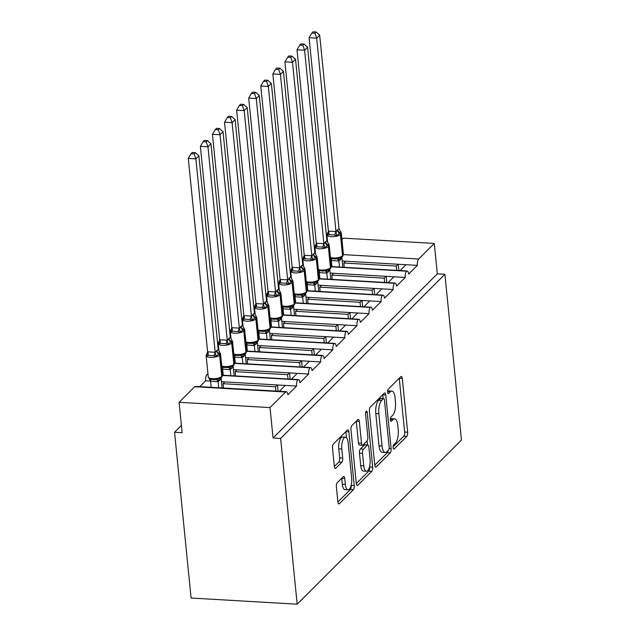 <?xml version="1.0" encoding="UTF-8"?>
<svg xmlns="http://www.w3.org/2000/svg" width="636" height="636" viewBox="0 0 636 636"><rect width="100%" height="100%" fill="white"/><g stroke="black" fill="none" stroke-linecap="round" stroke-linejoin="round"><path stroke-width="0.95" d="M393.143 447.696A2.25 0.851 93.3 0 0 393.835 449.111A2.25 0.851 93.3 0 0 394.177 448.96L406.778 436.368A3.22 1.208 93.3 0 0 407.66 432.202L402.302 378.46A3.22 1.208 93.3 0 0 401.3 376.433A3.22 1.208 93.3 0 0 400.815 376.663L388.222 389.248A2.25 0.851 93.3 0 0 387.594 392.166A2.25 0.851 93.3 0 0 388.294 393.589A2.25 0.851 93.3 0 0 388.636 393.43L390.265 391.8A10.295 3.872 93.3 0 1 391.816 391.076A10.295 3.872 93.3 0 1 395.012 397.564L395.457 402.039A10.295 3.872 93.3 0 1 392.619 415.388L390.989 417.017A2.25 0.851 93.3 0 0 390.369 419.935A2.25 0.851 93.3 0 0 391.068 421.35A2.25 0.851 93.3 0 0 391.41 421.191L393.04 419.561A10.295 3.872 93.3 0 1 394.59 418.846A10.295 3.872 93.3 0 1 397.786 425.325L398.231 429.801A10.295 3.872 93.3 0 1 395.393 443.149L393.764 444.779A2.25 0.851 93.3 0 0 393.143 447.696M337.271 482.676A3.22 1.208 93.3 0 0 336.388 486.842L337.891 501.923A3.22 1.208 93.3 0 0 338.893 503.951A3.22 1.208 93.3 0 0 339.378 503.72L353.362 489.744A3.22 1.208 93.3 0 0 354.252 485.57L348.886 431.836A3.22 1.208 93.3 0 0 347.892 429.809A3.22 1.208 93.3 0 0 347.407 430.031L333.415 444.015A3.22 1.208 93.3 0 0 332.525 448.189L334.345 466.395A3.22 1.208 93.3 0 0 335.347 468.422A3.22 1.208 93.3 0 0 335.832 468.199L341.818 462.213A3.22 1.208 93.3 0 0 342.701 458.047L341.802 449.016A8.602 3.236 93.3 0 1 345.475 437.25A8.602 3.236 93.3 0 1 348.146 442.672L351.676 478.049A8.602 3.236 93.3 0 1 348.003 489.807A8.602 3.236 93.3 0 1 345.332 484.386L344.744 478.495A3.22 1.208 93.3 0 0 343.742 476.467A3.22 1.208 93.3 0 0 343.257 476.69L337.271 482.676M444.906 274.291L280.635 438.442L297.179 604.2L461.45 440.048L444.906 274.291L437.33 273.846L434.293 243.437L418.711 259.003A4.913 1.852 93.3 0 0 417.351 265.379L408.654 274.068A4.913 1.852 -86.7 0 0 407.127 270.968A4.913 1.852 -86.7 0 0 406.515 271.206A4.913 1.852 93.3 0 0 405.275 277.447L396.578 286.136A4.913 1.852 -86.7 0 0 395.051 283.044A4.913 1.852 -86.7 0 0 394.431 283.274A4.913 1.852 93.3 0 0 393.199 289.515L384.502 298.205A4.913 1.852 -86.7 0 0 382.975 295.112A4.913 1.852 -86.7 0 0 382.355 295.343A4.913 1.852 93.3 0 0 381.115 301.583L372.418 310.281A4.913 1.852 -86.7 0 0 370.891 307.18A4.913 1.852 -86.7 0 0 370.279 307.419A4.913 1.852 93.3 0 0 369.039 313.659L360.342 322.349A4.913 1.852 -86.7 0 0 358.815 319.248A4.913 1.852 -86.7 0 0 358.195 319.487A4.913 1.852 93.3 0 0 356.963 325.727L348.266 334.417A4.913 1.852 -86.7 0 0 346.739 331.324A4.913 1.852 -86.7 0 0 346.119 331.555A4.913 1.852 93.3 0 0 344.879 337.796L336.19 346.485A4.913 1.852 -86.7 0 0 334.663 343.392A4.913 1.852 -86.7 0 0 334.043 343.623A4.913 1.852 93.3 0 0 332.803 349.864L324.106 358.561A4.913 1.852 -86.7 0 0 322.579 355.46A4.913 1.852 -86.7 0 0 321.959 355.699A4.913 1.852 93.3 0 0 320.727 361.94L312.03 370.629A4.913 1.852 -86.7 0 0 310.503 367.529A4.913 1.852 -86.7 0 0 309.883 367.767A4.913 1.852 93.3 0 0 308.651 374.008L299.954 382.697A4.913 1.852 -86.7 0 0 298.427 379.605A4.913 1.852 -86.7 0 0 297.807 379.835A4.913 1.852 93.3 0 0 296.567 386.076L287.87 394.765A4.913 1.852 -86.7 0 0 286.343 391.673A4.913 1.852 -86.7 0 0 285.604 392.015L270.022 407.589L179.09 402.294L182.127 432.711L174.55 432.265L181.403 425.42M374.763 465.075A3.22 1.208 93.3 0 0 375.765 467.102A3.22 1.208 93.3 0 0 376.25 466.88L390.234 452.896A3.22 1.208 93.3 0 0 391.124 448.73L385.758 394.988A3.22 1.208 93.3 0 0 384.764 392.961A3.22 1.208 93.3 0 0 384.279 393.191L370.287 407.167A3.22 1.208 93.3 0 0 369.397 411.341L374.763 465.075M371.798 471.316L357.814 485.3A3.22 1.208 93.3 0 1 357.329 485.522A3.22 1.208 93.3 0 1 356.327 483.495L350.961 429.761A3.22 1.208 93.3 0 1 351.851 425.595L357.837 419.609A3.22 1.208 93.3 0 1 358.322 419.386A3.22 1.208 93.3 0 1 359.324 421.414L361.494 443.205A3.22 1.208 93.3 0 0 362.496 445.232A3.22 1.208 93.3 0 0 362.981 445.001L366.948 441.034A3.22 1.208 93.3 0 0 367.839 436.868L365.573 414.179A2.25 0.851 93.3 0 1 366.535 411.102A2.25 0.851 93.3 0 1 367.234 412.518L372.688 467.15A3.22 1.208 93.3 0 1 371.798 471.316L368.769 471.141L356.335 483.567M208.028 374.612L206.875 374.548A4.913 1.852 93.3 0 0 205.635 380.789L210.524 381.067M205.635 380.789L199.784 386.632M221.439 381.703L224.882 381.91L223.069 383.715L275.507 386.768L277.32 384.955L296.567 386.076M224.882 381.91L277.32 384.955M275.937 391.068L275.507 386.768M223.069 383.715L223.498 388.016M285.206 385.416L279.347 391.267M222.02 368.967L222.6 368.999M233.523 369.635L236.966 369.834L235.153 371.647L287.591 374.699L289.404 372.887L308.651 374.008M236.966 369.834L289.404 372.887M288.021 378.992L287.591 374.699M235.153 371.647L235.582 375.948M297.282 373.348L291.431 379.191M234.104 356.899L234.676 356.931M245.599 357.567L249.042 357.766L247.229 359.579L299.667 362.631L301.48 360.819L320.727 361.94M249.042 357.766L301.48 360.819M300.097 366.924L299.667 362.631M247.229 359.579L247.658 363.872M309.358 361.28L303.507 367.123M246.18 344.823L246.76 344.863M257.675 345.499L261.118 345.698L259.305 347.51L311.743 350.555L313.556 348.751L332.803 349.864M261.118 345.698L313.556 348.751M312.173 354.856L311.743 350.555M259.305 347.51L259.734 351.803M321.434 349.204L315.583 355.055M258.256 332.755L258.836 332.787M269.759 333.423L273.202 333.63L271.389 335.434L323.827 338.487L325.632 336.675L344.879 337.796M273.202 333.63L325.632 336.675M324.257 342.788L323.827 338.487M271.389 335.434L271.818 339.735M333.518 337.136L327.667 342.987M270.34 320.687L270.912 320.719M281.835 321.355L285.278 321.554L283.465 323.366L335.903 326.419L337.716 324.606L356.963 325.727M285.278 321.554L337.716 324.606M336.333 330.712L335.903 326.419M283.465 323.366L283.895 327.667M345.594 325.068L339.743 330.911M282.416 308.619L282.996 308.651M293.911 309.287L297.354 309.486L295.541 311.298L347.979 314.351L349.792 312.538L369.039 313.659M297.354 309.486L349.792 312.538M348.409 318.644L347.979 314.351M295.541 311.298L295.971 315.591M357.671 312.999L351.819 318.843M294.492 296.543L295.072 296.583M305.988 297.219L309.43 297.417L307.625 299.23L360.055 302.275L361.868 300.47L381.115 301.583M309.43 297.417L361.868 300.47M360.485 306.576L360.055 302.275M307.625 299.23L308.055 303.523M369.755 300.923L363.903 306.775M306.568 284.475L307.148 284.507M318.072 285.143L321.514 285.349L319.701 287.154L372.14 290.207L373.952 288.394L393.199 289.515M321.514 285.349L373.952 288.394M372.569 294.508L372.14 290.207M319.701 287.154L320.131 291.455M381.831 288.855L375.979 294.707M318.652 272.407L319.224 272.439M330.148 273.075L333.59 273.273L331.777 275.086L384.216 278.139L386.028 276.326L405.275 277.447M333.59 273.273L386.028 276.326M384.645 282.432L384.216 278.139M331.777 275.086L332.207 279.387M393.907 276.787L388.055 282.63M330.728 260.339L331.308 260.37M342.224 261.006L345.666 261.205L343.861 263.018L396.292 266.071L398.104 264.258L417.351 265.379M345.666 261.205L398.104 264.258M396.721 270.364L396.292 266.071M343.861 263.018L344.283 267.311M405.991 264.719L400.131 270.562M179.09 402.294L194.672 386.728A4.913 1.852 -86.7 0 1 195.411 386.378L286.343 391.673M206.875 374.548A4.913 1.852 -86.7 0 1 207.495 374.31L207.996 374.342M341.937 239.565L343.361 238.142L434.293 243.437M280.635 438.442L273.059 437.997L270.022 407.589M273.059 437.997L437.33 273.846M406.515 271.206L331.332 266.834M297.179 604.2L191.094 598.031L174.55 432.265M394.431 283.274L319.256 278.902M382.355 295.343L307.18 290.97M370.279 307.419L295.096 303.038M358.195 319.487L283.02 315.114M346.119 331.555L270.944 327.182M334.043 343.623L258.868 339.25M321.959 355.699L246.784 351.318M309.883 367.767L234.708 363.395M297.807 379.835L222.632 375.463M398.859 270.491L398.239 264.266M386.783 282.559L386.163 276.334M374.707 294.627L374.079 288.402M362.623 306.703L362.003 300.478M350.547 318.771L349.927 312.546M338.471 330.839L337.851 324.614M326.387 342.907L325.767 336.683M314.311 354.983L313.691 348.759M302.235 367.052L301.615 360.827M290.151 379.12L289.531 372.895M278.075 391.188L277.455 384.963M394.59 418.846L391.553 418.663A10.295 3.872 93.3 0 0 390.353 419.084M391.816 391.076L388.787 390.901A10.295 3.872 93.3 0 0 387.578 391.323M393.127 446.806L403.741 436.193A3.22 1.208 93.3 0 0 404.631 432.019L399.265 378.285A3.22 1.208 93.3 0 0 399.257 378.213M383.095 398.478L382.729 394.813A3.22 1.208 93.3 0 0 382.721 394.741M374.771 465.147L387.205 452.721A3.22 1.208 93.3 0 0 388.047 450.487M388.517 450.018A2.25 0.851 93.3 0 0 389.137 447.1L384.43 399.933A2.25 0.851 93.3 0 0 383.731 398.518A2.25 0.851 93.3 0 0 383.389 398.669L381.672 400.386A10.295 3.872 93.3 0 0 378.833 413.734L382.045 445.979A10.295 3.872 93.3 0 0 385.241 452.458A10.295 3.872 93.3 0 0 386.799 451.735L388.517 450.018M383.731 398.518L380.702 398.335A2.25 0.851 93.3 0 0 380.36 398.494L383.389 398.669M385.241 452.458L382.212 452.283A10.295 3.872 93.3 0 1 379.016 445.796L375.797 413.559A10.295 3.872 93.3 0 1 378.643 400.211L380.36 398.494M362.496 445.232L359.467 445.057A3.22 1.208 93.3 0 1 358.466 443.03L356.287 421.231A3.22 1.208 93.3 0 0 356.279 421.159M367.059 440.915L367.457 444.969M369.619 466.562L369.659 466.975L372.688 467.15M363.752 465.814A8.602 3.236 93.3 0 0 366.423 471.236A8.602 3.236 93.3 0 0 370.096 459.478L368.856 447.013A3.22 1.208 93.3 0 0 367.854 444.985A3.22 1.208 93.3 0 0 367.37 445.216L363.395 449.183A3.22 1.208 93.3 0 0 362.512 453.357L363.752 465.814L360.723 465.639A8.602 3.236 93.3 0 0 363.395 471.061L366.423 471.236M367.854 444.985L364.825 444.81A3.22 1.208 93.3 0 0 364.341 445.041L367.37 445.216M360.723 465.639L359.475 453.174A3.22 1.208 93.3 0 1 360.366 449.008L364.341 445.041M368.769 471.141A3.22 1.208 93.3 0 0 369.659 466.975M348.003 489.807L344.974 489.633A8.602 3.236 93.3 0 1 342.303 484.211L341.715 478.32A3.22 1.208 93.3 0 0 341.707 478.248M345.475 437.25L342.438 437.075A8.602 3.236 93.3 0 0 338.773 448.833L341.802 449.016M334.353 466.466L338.781 462.038A3.22 1.208 93.3 0 0 339.672 457.864L338.773 448.833M346.469 437.751L345.857 431.661A3.22 1.208 93.3 0 0 345.849 431.59M337.899 501.995L350.333 489.569A3.22 1.208 93.3 0 0 351.223 485.395L351.191 485.133M341.047 257.62L335.085 259.035L331.3 258.518L335.085 259.027M316.108 31.975L313.079 31.8L311.871 33.008L314.9 33.183L316.108 31.975L319.685 35.155L316.664 38.176L335.983 231.711L339.004 228.698L340.753 231.941L336.849 235.837L334.6 235.002L328.915 234.676L327.381 235.28L328.351 232.156M314.9 33.183L316.664 38.176L309.088 37.731L328.391 231.138L335.967 231.576M319.685 35.155L339.004 228.698M327.381 235.28L328.391 231.138M342.844 267.231L341.914 257.834L338.845 261.006L331.388 260.577L330.569 258.717M339.505 267.033L338.901 260.991M331.928 266.595L331.324 260.553M339.036 257.723L338.893 260.855M335.983 231.711L336.849 235.837M309.088 37.731L311.871 33.008M323.001 271.103L319.216 270.586L323.001 271.103L328.971 269.696M304.032 44.043L301.003 43.868L299.795 45.077L302.823 45.251L304.032 44.043L307.601 47.223L304.588 50.244L323.899 243.787L326.928 240.766L328.669 244.009L324.773 247.905L322.524 247.078L316.839 246.744L315.305 247.356L316.275 244.224M302.823 45.251L304.588 50.244L297.004 49.807L316.315 243.206L323.891 243.644M307.601 47.223L326.928 240.766M315.305 247.356L316.315 243.206M330.768 279.299L329.83 269.91L326.769 273.083L319.312 272.645L318.485 270.785M327.429 279.109L326.825 273.067M319.852 278.663L319.248 272.621M326.96 269.791L326.809 272.924M323.899 243.787L324.773 247.905M297.004 49.807L299.795 45.077M310.925 283.171L307.14 282.654L312.825 282.988L318.04 280.969A1.638 1.399 -135 0 0 318.398 279.904L318.763 279.538A7.044 2.544 -5.7 0 0 319.256 278.457L317.133 257.167A7.044 2.544 174.3 0 1 316.633 258.248L318.763 279.538A1.638 1.399 45 0 1 318.199 280.77M291.948 56.119L288.919 55.936L287.718 57.145L290.747 57.319L291.948 56.119L295.525 59.299L292.504 62.312L311.823 255.855L314.844 252.834L316.593 256.085L312.697 259.973L310.447 259.146L304.763 258.812L303.221 259.424L304.199 256.292M290.747 57.319L292.504 62.312L284.928 61.875L304.231 255.275L311.815 255.712M295.525 59.299L314.844 252.834M303.221 259.424L304.231 255.275M318.692 291.368L317.754 281.979L314.685 285.151L307.236 284.713L306.409 282.861M315.353 291.177L314.748 285.135M307.776 290.731L307.172 284.69M314.884 281.859L314.733 285M311.823 255.855L312.697 259.973M284.928 61.875L287.718 57.145M298.848 295.239L295.064 294.73L300.749 295.056L305.964 293.045A1.638 1.399 -135 0 0 306.321 291.972L306.679 291.606A7.044 2.544 -5.7 0 0 307.172 290.533L305.049 269.243A7.044 2.544 174.3 0 1 304.557 270.316L306.679 291.606A1.638 1.399 45 0 1 306.123 292.838M279.872 68.187L276.843 68.012L275.634 69.213L278.663 69.396L279.872 68.187L283.449 71.367L280.428 74.388L299.747 267.923L302.768 264.902L304.517 268.154L300.621 272.041L298.364 271.214L292.679 270.888L291.145 271.493L292.115 268.36M278.663 69.396L280.428 74.388L272.852 73.943L292.155 267.343L299.731 267.788M283.449 71.367L302.768 264.902M291.145 271.493L292.155 267.343M306.616 303.444L305.678 294.047L302.609 297.219L295.088 296.766L294.333 294.929M303.269 303.245L302.672 297.203M295.692 302.808L295.088 296.766M302.8 293.927L302.656 297.068M299.747 267.923L300.621 272.041M272.852 73.943L275.634 69.213M286.764 307.315L282.98 306.798L286.764 307.307L292.735 305.9M267.796 80.255L264.767 80.08L263.558 81.289L266.587 81.464L267.796 80.255L271.373 83.435L268.352 86.456L287.671 279.991L290.692 276.978L292.433 280.222L288.537 284.117L286.287 283.282L280.603 282.956L279.069 283.561L280.039 280.436M266.587 81.464L268.352 86.456L260.776 86.011L280.079 279.419L287.655 279.856M271.373 83.435L290.692 276.978M279.069 283.561L280.079 279.419M294.532 315.512L293.594 306.115L290.533 309.287L283.076 308.858L282.257 306.997M291.193 315.313L290.588 309.271M283.616 314.876L283.012 308.834M290.724 306.003L290.572 309.136M287.671 279.991L288.537 284.117M260.776 86.011L263.558 81.289M274.688 319.383L270.904 318.867L276.588 319.2L281.804 317.181A1.638 1.399 -135 0 0 282.161 316.108L282.527 315.75A7.044 2.544 -5.7 0 0 283.02 314.669L280.897 293.379A7.044 2.544 174.3 0 1 280.397 294.46L282.527 315.75A1.638 1.399 45 0 1 281.971 316.982M255.712 92.323L252.691 92.148L251.482 93.357L254.511 93.532L255.712 92.323L259.289 95.503L256.268 98.524L275.587 292.067L278.608 289.046L280.357 292.29L276.461 296.185L274.211 295.358L268.527 295.025L266.985 295.637L267.963 292.504M254.511 93.532L256.268 98.524L248.692 98.087L267.995 291.487L275.579 291.924M259.289 95.503L278.608 289.046M266.985 295.637L267.995 291.487M282.456 327.58L281.517 318.191L278.457 321.363L271 320.926L270.173 319.065M279.117 327.389L278.512 321.347M271.54 326.944L270.936 320.902M278.648 318.072L278.496 321.204M275.587 292.067L276.461 296.185M248.692 98.087L251.482 93.357M262.612 331.451L258.828 330.935L262.612 331.451L264.512 331.269L266.564 330.14L268.535 330.116M243.636 104.399L240.607 104.217L239.406 105.425L242.427 105.6L243.636 104.399L247.213 107.579L244.192 110.592L263.511 304.135L266.532 301.114L268.281 304.366L264.385 308.253L262.135 307.427L256.443 307.093L254.909 307.705L255.887 304.572M242.427 105.6L244.192 110.592L236.616 110.155L255.918 303.555L263.495 303.992M247.213 107.579L266.532 301.114M254.909 307.705L255.918 303.555M270.38 339.648L269.441 330.259L266.373 333.431L258.916 332.994L258.097 331.141M267.041 339.457L266.436 333.415M259.456 339.012L258.852 332.97M266.564 330.14L266.42 333.28M263.511 304.135L264.385 308.253M236.616 110.155L239.406 105.425M250.528 343.52L246.744 343.011L250.528 343.52L256.499 342.112M231.56 116.468L228.531 116.293L227.322 117.493L230.351 117.676L231.56 116.468L235.137 119.648L232.116 122.669L251.435 316.203L254.456 313.182L256.197 316.434L252.301 320.321L250.051 319.495L244.367 319.169L242.833 319.773L243.803 316.641M230.351 117.676L232.116 122.669L224.54 122.223L243.842 315.623L251.419 316.068M235.137 119.648L254.456 313.182M242.833 319.773L243.842 315.623M258.296 351.724L257.365 342.327L254.297 345.499L246.776 345.046L246.021 343.209M254.957 351.525L254.352 345.483M247.38 351.088L246.776 345.046M254.487 342.208L254.336 345.348M251.435 316.203L252.301 320.321M224.54 122.223L227.322 117.493M238.452 355.596L234.668 355.079L240.352 355.405L245.568 353.393A1.638 1.399 -135 0 0 245.925 352.32L246.291 351.962A7.044 2.544 -5.7 0 0 246.784 350.881L244.661 329.591A7.044 2.544 174.3 0 1 244.168 330.672L246.291 351.962A1.638 1.399 45 0 1 245.735 353.195M219.484 128.536L216.455 128.361L215.246 129.569L218.275 129.744L219.484 128.536L223.053 131.716L220.04 134.737L239.351 328.271L242.372 325.258L244.121 328.502L240.225 332.397L237.975 331.563L232.291 331.237L230.757 331.841L231.727 328.717M218.275 129.744L220.04 134.737L212.456 134.291L231.766 327.699L239.343 328.136M223.053 131.716L242.372 325.258M230.757 331.841L231.766 327.699M246.219 363.792L245.281 354.395L242.221 357.567L234.764 357.138L233.937 355.278M242.88 363.593L242.276 357.551M235.304 363.156L234.7 357.114M242.411 354.284L242.26 357.416M239.351 328.271L240.225 332.397M212.456 134.291L215.246 129.569M226.376 367.664L222.592 367.147L228.276 367.481L233.492 365.462A1.638 1.399 -135 0 0 233.849 364.388L234.215 364.031A7.044 2.544 -5.7 0 0 234.708 362.949L232.577 341.659A7.044 2.544 174.3 0 1 232.084 342.74L234.215 364.031A1.638 1.399 45 0 1 233.65 365.263M207.4 140.604L204.371 140.429L203.17 141.637L206.191 141.812L207.4 140.604L210.977 143.784L207.956 146.805L227.275 340.347L230.296 337.326L232.045 340.57L228.149 344.466L225.899 343.639L220.207 343.305L218.673 343.917L219.651 340.785M206.191 141.812L207.956 146.805L200.38 146.367L219.682 339.767L227.259 340.204M210.977 143.784L230.296 337.326M218.673 343.917L219.682 339.767M234.143 375.86L233.205 366.471L230.137 369.643L222.687 369.206L221.861 367.346M230.804 375.669L230.2 369.627M223.22 375.224L222.624 369.182M230.327 366.352L230.184 369.484M227.275 340.347L228.149 344.466M200.38 146.367L203.17 141.637M195.324 152.68L192.295 152.497L191.086 153.705L194.115 153.88L195.324 152.68L198.901 155.86L195.88 158.873L215.183 352.272L218.22 349.395L219.961 352.646L219.023 353.393A1.638 1.399 45 0 1 220.008 354.809L219.643 355.174A7.044 2.544 174.3 0 1 210.532 357.384A7.044 2.544 174.3 0 1 206.12 355.492L208.242 376.782L208.862 378.174L210.564 379.239L214.3 379.732L216.2 379.549L218.251 378.42L220.215 378.396L221.415 377.53A1.638 1.399 -135 0 0 221.773 376.464L222.131 376.099A7.044 2.544 -5.7 0 0 222.624 375.017L220.501 353.727A7.044 2.544 174.3 0 1 220.008 354.809L222.131 376.099A1.638 1.399 45 0 1 221.574 377.331M222.059 387.928L221.129 378.539L218.061 381.711L210.603 381.274A3.601 0.898 -70 0 0 210.516 379.215L214.3 379.732M216.844 350.277A3.601 3.077 -135 0 0 219.023 353.393L216.065 356.534L213.815 355.707L208.131 355.373L206.597 355.985L207.567 352.853M194.115 153.88L195.88 158.873L188.304 158.436L207.606 351.835L215.183 352.272M198.901 155.86L218.22 349.395M206.597 355.985L207.606 351.835M218.72 387.737L218.116 381.695M210.603 381.274L208.862 378.174M211.144 387.292L210.54 381.25M218.251 378.42L218.108 381.56M215.199 352.416L216.065 356.534M188.304 158.436L191.086 153.705M393.517 448.921L394.177 448.96M387.976 393.39L388.636 393.43M390.75 421.151L391.41 421.191M194.672 386.728L285.604 392.015M343.424 254.623L418.711 259.003M390.345 419.41L393.04 419.561M387.57 391.641L390.265 391.8M399.265 378.285L402.302 378.46M404.631 432.019L407.66 432.202M403.741 436.193L406.778 436.368M382.729 394.813L385.758 394.988M389.081 448.611L391.124 448.73M387.205 452.721L390.234 452.896M375.304 466.824L376.25 466.88M378.643 400.211L381.672 400.386M375.797 413.559L378.833 413.734M379.016 445.796L382.045 445.979M356.868 485.244L357.814 485.3M356.287 421.231L359.324 421.414M358.466 443.03L361.494 443.205M365.676 412.43L367.234 412.518M360.366 449.008L363.395 449.183M359.475 453.174L362.512 453.357M341.715 478.32L344.744 478.495M342.303 484.211L345.332 484.386M339.672 457.864L342.701 458.047M338.781 462.038L341.818 462.213M334.886 468.144L335.832 468.199M345.857 431.661L348.886 431.836M351.223 485.395L354.252 485.57M350.333 489.569L353.362 489.744M338.432 503.664L339.378 503.72M330.434 257.405A7.044 2.544 -5.7 0 0 333.439 257.978A7.044 2.544 -5.7 0 0 342.558 255.759L342.915 255.402A7.044 2.544 -5.7 0 0 343.408 254.32L341.286 233.03A7.044 2.544 174.3 0 1 340.793 234.112L342.915 255.402A1.638 1.399 45 0 1 342.359 256.634M337.629 229.572A3.601 3.077 -135 0 0 339.807 232.689A1.638 1.399 45 0 1 340.793 234.112L340.427 234.469A7.044 2.544 174.3 0 1 331.316 236.687A7.044 2.544 174.3 0 1 326.904 234.787L327.755 232.641A1.638 1.399 45 0 1 328.112 232.394A3.601 3.077 -135 0 0 328.327 232.283M337.263 229.938A3.601 3.077 -135 0 0 339.441 233.054A1.638 1.399 -135 0 1 340.427 234.469L342.558 255.759A1.638 1.399 -135 0 1 342.2 256.833L343.408 254.32M328.367 232.084A1.638 1.399 -135 0 0 327.953 232.482M341.842 257.079A1.638 1.399 -135 0 0 342.2 256.833L340.991 257.699A3.601 3.077 -135 0 0 340.268 259.981M331.3 258.518A3.601 0.898 -70 0 1 331.388 260.577M336.985 258.844A3.601 1.685 -105 0 1 338.845 261.006M341.095 257.644A3.601 3.077 -135 0 0 340.626 259.615M328.446 231.122A3.601 1.685 -105 0 1 328.915 234.676M335.903 231.552A3.601 0.898 -70 0 1 334.6 235.002M318.358 269.473A7.044 2.544 -5.7 0 0 321.363 270.046A7.044 2.544 -5.7 0 0 330.474 267.828L330.839 267.47A7.044 2.544 -5.7 0 0 331.332 266.389L329.21 245.099A7.044 2.544 174.3 0 1 328.717 246.18L330.839 267.47A1.638 1.399 45 0 1 330.283 268.702M325.553 241.64A3.601 3.077 -135 0 0 327.723 244.765A1.638 1.399 45 0 1 328.717 246.18L328.351 246.537A7.044 2.544 174.3 0 1 319.24 248.755A7.044 2.544 174.3 0 1 314.828 246.863L315.679 244.709A1.638 1.399 45 0 1 316.036 244.463A3.601 3.077 -135 0 0 316.251 244.351M325.187 242.006A3.601 3.077 -135 0 0 327.365 245.122A1.638 1.399 -135 0 1 328.351 246.537L330.474 267.828A1.638 1.399 -135 0 1 330.116 268.901L331.332 266.389M316.283 244.16A1.638 1.399 -135 0 0 315.877 244.55M329.758 269.147A1.638 1.399 -135 0 0 330.116 268.901L328.915 269.767M319.216 270.586A3.601 0.898 -70 0 1 319.312 272.645M324.901 270.92A3.601 1.685 -105 0 1 326.769 273.083M328.884 269.783A3.601 3.077 -135 0 0 328.184 272.049M329.019 269.712A3.601 3.077 -135 0 0 328.55 271.683M316.37 243.19A3.601 1.685 -105 0 1 316.839 246.744M323.827 243.62A3.601 0.898 -70 0 1 322.524 247.078M306.282 281.541A7.044 2.544 -5.7 0 0 309.287 282.114A7.044 2.544 -5.7 0 0 318.398 279.904L316.275 258.614A7.044 2.544 174.3 0 1 307.156 260.824A7.044 2.544 174.3 0 1 302.744 258.932L303.595 256.785A1.638 1.399 45 0 1 303.952 256.531A3.601 3.077 -135 0 0 304.175 256.427M313.469 253.716A3.601 3.077 -135 0 0 315.647 256.833A1.638 1.399 45 0 1 316.633 258.248L316.275 258.614A1.638 1.399 -135 0 0 315.281 257.19A3.601 3.077 -135 0 1 313.111 254.074M304.207 256.228A1.638 1.399 -135 0 0 303.801 256.618M317.682 281.215A1.638 1.399 -135 0 0 318.04 280.969L319.256 278.457M307.14 282.654A3.601 0.898 -70 0 1 307.236 284.713M312.825 282.988A3.601 1.685 -105 0 1 314.685 285.151M316.808 281.851A3.601 3.077 -135 0 0 316.108 284.117M316.943 281.78A3.601 3.077 -135 0 0 316.466 283.751M304.294 255.259A3.601 1.685 -105 0 1 304.763 258.812M311.751 255.696A3.601 0.898 -70 0 1 310.447 259.146M294.198 293.609A7.044 2.544 -5.7 0 0 297.203 294.19A7.044 2.544 -5.7 0 0 306.321 291.972L304.199 270.682A7.044 2.544 174.3 0 1 295.08 272.9A7.044 2.544 174.3 0 1 290.668 271L291.519 268.853A1.638 1.399 45 0 1 291.876 268.607A3.601 3.077 -135 0 0 292.091 268.495M301.392 265.784A3.601 3.077 -135 0 0 303.571 268.901A1.638 1.399 45 0 1 304.557 270.316L304.199 270.682A1.638 1.399 -135 0 0 303.205 269.267A3.601 3.077 -135 0 1 301.027 266.142M292.131 268.297A1.638 1.399 -135 0 0 291.717 268.686M305.606 293.291A1.638 1.399 -135 0 0 305.964 293.045L307.172 290.533M295.064 294.73A3.601 0.898 -70 0 1 295.152 296.781M300.749 295.056A3.601 1.685 -105 0 1 302.609 297.219M304.724 293.927A3.601 3.077 -135 0 0 304.032 296.185M304.859 293.848A3.601 3.077 -135 0 0 304.39 295.827M292.218 267.327A3.601 1.685 -105 0 1 292.679 270.888M299.667 267.764A3.601 0.898 -70 0 1 298.364 271.214M282.122 305.685A7.044 2.544 -5.7 0 0 285.127 306.258A7.044 2.544 -5.7 0 0 294.237 304.04L294.603 303.682A7.044 2.544 -5.7 0 0 295.096 302.601L292.973 281.311A7.044 2.544 174.3 0 1 292.481 282.392L294.603 303.682A1.638 1.399 45 0 1 294.047 304.914M289.316 277.853A3.601 3.077 -135 0 0 291.487 280.969A1.638 1.399 45 0 1 292.481 282.392L292.115 282.75A7.044 2.544 174.3 0 1 283.004 284.968A7.044 2.544 174.3 0 1 278.592 283.068L279.442 280.921A1.638 1.399 45 0 1 279.8 280.675A3.601 3.077 -135 0 0 280.015 280.563M288.951 278.218A3.601 3.077 -135 0 0 291.129 281.335A1.638 1.399 -135 0 1 292.115 282.75L294.237 304.04A1.638 1.399 -135 0 1 293.888 305.113L295.096 302.601M280.055 280.365A1.638 1.399 -135 0 0 279.641 280.762M293.522 305.36A1.638 1.399 -135 0 0 293.888 305.113L292.679 305.98M282.98 306.798A3.601 0.898 -70 0 1 283.076 308.858M288.665 307.124A3.601 1.685 -105 0 1 290.533 309.287M292.647 305.995A3.601 3.077 -135 0 0 291.948 308.261M292.783 305.924A3.601 3.077 -135 0 0 292.314 307.896M280.134 279.403A3.601 1.685 -105 0 1 280.603 282.956M287.591 279.832A3.601 0.898 -70 0 1 286.287 283.282M270.046 317.754A7.044 2.544 -5.7 0 0 273.051 318.326A7.044 2.544 -5.7 0 0 282.161 316.108L280.039 294.818A7.044 2.544 174.3 0 1 270.928 297.036A7.044 2.544 174.3 0 1 266.508 295.144L267.359 292.989A1.638 1.399 45 0 1 267.724 292.743A3.601 3.077 -135 0 0 267.939 292.632M277.232 289.921A3.601 3.077 -135 0 0 279.411 293.045A1.638 1.399 45 0 1 280.397 294.46L280.039 294.818A1.638 1.399 -135 0 0 279.045 293.403A3.601 3.077 -135 0 1 276.875 290.286M267.971 292.441A1.638 1.399 -135 0 0 267.565 292.83M281.446 317.428A1.638 1.399 -135 0 0 281.804 317.181L283.02 314.669M270.904 318.867A3.601 0.898 -70 0 1 271 320.926M276.588 319.2A3.601 1.685 -105 0 1 278.457 321.363M280.571 318.064A3.601 3.077 -135 0 0 279.872 320.329M280.707 317.992A3.601 3.077 -135 0 0 280.238 319.964M268.058 291.471A3.601 1.685 -105 0 1 268.527 295.025M275.515 291.9A3.601 0.898 -70 0 1 274.211 295.358M257.962 329.822A7.044 2.544 -5.7 0 0 260.975 330.394A7.044 2.544 -5.7 0 0 270.085 328.184L270.443 327.818A7.044 2.544 -5.7 0 0 270.944 326.737L268.813 305.447A7.044 2.544 174.3 0 1 268.32 306.528L270.443 327.818A1.638 1.399 45 0 1 269.887 329.05M265.156 301.997A3.601 3.077 -135 0 0 267.335 305.113A1.638 1.399 45 0 1 268.32 306.528L267.963 306.894A7.044 2.544 174.3 0 1 258.844 309.104A7.044 2.544 174.3 0 1 254.432 307.212L255.282 305.065A1.638 1.399 45 0 1 255.64 304.811A3.601 3.077 -135 0 0 255.855 304.708M264.799 302.354A3.601 3.077 -135 0 0 266.969 305.471A1.638 1.399 -135 0 1 267.963 306.894L270.085 328.184A1.638 1.399 -135 0 1 269.728 329.249L270.944 326.737M255.895 304.509A1.638 1.399 -135 0 0 255.481 304.898M269.37 329.496A1.638 1.399 -135 0 0 269.728 329.249L268.583 330.044M258.828 330.935A3.601 0.898 -70 0 1 258.916 332.994M264.512 331.269A3.601 1.685 -105 0 1 266.373 333.431M268.487 330.132A3.601 3.077 -135 0 0 267.796 332.397M268.623 330.06A3.601 3.077 -135 0 0 268.154 332.032M255.982 303.539A3.601 1.685 -105 0 1 256.443 307.093M263.431 303.976A3.601 0.898 -70 0 1 262.135 307.427M245.886 341.89A7.044 2.544 -5.7 0 0 248.891 342.47A7.044 2.544 -5.7 0 0 258.009 340.252L258.367 339.886A7.044 2.544 -5.7 0 0 258.86 338.813L256.737 317.523A7.044 2.544 174.3 0 1 256.244 318.596L258.367 339.886A1.638 1.399 45 0 1 257.811 341.119M253.08 314.065A3.601 3.077 -135 0 0 255.251 317.181A1.638 1.399 45 0 1 256.244 318.596L255.879 318.962A7.044 2.544 174.3 0 1 246.768 321.18A7.044 2.544 174.3 0 1 242.356 319.28L243.206 317.133A1.638 1.399 45 0 1 243.564 316.887A3.601 3.077 -135 0 0 243.779 316.776M252.715 314.423A3.601 3.077 -135 0 0 254.893 317.547A1.638 1.399 -135 0 1 255.879 318.962L258.009 340.252A1.638 1.399 -135 0 1 257.652 341.325L258.86 338.813M243.819 316.577A1.638 1.399 -135 0 0 243.405 316.966M257.294 341.572A1.638 1.399 -135 0 0 257.652 341.325L256.443 342.184M246.744 343.011A3.601 0.898 -70 0 1 246.84 345.062M252.436 343.337A3.601 1.685 -105 0 1 254.297 345.499M256.411 342.208A3.601 3.077 -135 0 0 255.712 344.466M256.546 342.128A3.601 3.077 -135 0 0 256.077 344.108M243.898 315.607A3.601 1.685 -105 0 1 244.367 319.169M251.355 316.044A3.601 0.898 -70 0 1 250.051 319.495M233.81 353.966A7.044 2.544 -5.7 0 0 236.815 354.538A7.044 2.544 -5.7 0 0 245.925 352.32L243.803 331.03A7.044 2.544 174.3 0 1 234.692 333.248A7.044 2.544 174.3 0 1 230.272 331.348L231.122 329.202A1.638 1.399 45 0 1 231.488 328.955A3.601 3.077 -135 0 0 231.703 328.844M240.996 326.133A3.601 3.077 -135 0 0 243.175 329.249A1.638 1.399 45 0 1 244.168 330.672L243.803 331.03A1.638 1.399 -135 0 0 242.817 329.615A3.601 3.077 -135 0 1 240.639 326.499M231.735 328.645A1.638 1.399 -135 0 0 231.329 329.043M245.21 353.64A1.638 1.399 -135 0 0 245.568 353.393L246.784 350.881M234.668 355.079A3.601 0.898 -70 0 1 234.764 357.138M240.352 355.405A3.601 1.685 -105 0 1 242.221 357.567M244.335 354.276A3.601 3.077 -135 0 0 243.636 356.542M244.47 354.204A3.601 3.077 -135 0 0 244.001 356.176M231.822 327.683A3.601 1.685 -105 0 1 232.291 331.237M239.279 328.112A3.601 0.898 -70 0 1 237.975 331.563M221.733 366.034A7.044 2.544 -5.7 0 0 224.739 366.606A7.044 2.544 -5.7 0 0 233.849 364.388L231.727 343.098A7.044 2.544 174.3 0 1 222.608 345.316A7.044 2.544 174.3 0 1 218.196 343.424L219.046 341.27A1.638 1.399 45 0 1 219.404 341.023A3.601 3.077 -135 0 0 219.619 340.912M228.92 338.201A3.601 3.077 -135 0 0 231.099 341.325A1.638 1.399 45 0 1 232.084 342.74L231.727 343.098A1.638 1.399 -135 0 0 230.733 341.683A3.601 3.077 -135 0 1 228.562 338.567M219.659 340.721A1.638 1.399 -135 0 0 219.245 341.111M233.134 365.708A1.638 1.399 -135 0 0 233.492 365.462L234.708 362.949M222.592 367.147A3.601 0.898 -70 0 1 222.687 369.206M228.276 367.481A3.601 1.685 -105 0 1 230.137 369.643M232.259 366.344A3.601 3.077 -135 0 0 231.56 368.61M232.394 366.272A3.601 3.077 -135 0 0 231.917 368.244M219.746 339.751A3.601 1.685 -105 0 1 220.207 343.305M227.195 340.18A3.601 0.898 -70 0 1 225.899 343.639M208.242 376.782A7.044 2.544 -5.7 0 0 212.655 378.674A7.044 2.544 -5.7 0 0 221.773 376.464L219.643 355.174A1.638 1.399 -135 0 0 218.657 353.751A3.601 3.077 -135 0 1 216.479 350.635M206.12 355.492L206.97 353.346A1.638 1.399 45 0 1 207.328 353.091A3.601 3.077 -135 0 0 207.543 352.988M207.582 352.789A1.638 1.399 -135 0 0 207.169 353.179M221.058 377.776A1.638 1.399 -135 0 0 221.415 377.53L222.624 375.017M216.2 379.549A3.601 1.685 -105 0 1 218.061 381.711M220.175 378.412A3.601 3.077 -135 0 0 219.476 380.678M220.31 378.341A3.601 3.077 -135 0 0 219.841 380.312M207.662 351.819A3.601 1.685 -105 0 1 208.131 355.373M215.119 352.257A3.601 0.898 -70 0 1 213.815 355.707M331.34 266.564L407.127 270.968M319.264 278.632L395.051 283.044M307.188 290.7L382.975 295.112M295.112 302.768L370.891 307.18M283.028 314.844L358.815 319.248M270.952 326.912L346.739 331.324M258.876 338.98L334.663 343.392M246.792 351.048L322.579 355.46M234.716 363.124L310.503 367.529M222.64 375.192L298.427 379.605M326.904 234.787L327.667 242.459M327.755 232.641L328.375 232.045M340.499 231.417L341.286 233.03M314.828 246.863L315.591 254.535M315.679 244.709L316.291 244.113M328.422 243.493L329.21 245.099M302.744 258.932L303.515 266.603M303.595 256.785L304.215 256.189M316.505 255.783L317.133 257.167M290.668 271L291.431 278.671M291.519 268.853L292.139 268.257M304.262 267.629L305.049 269.243M278.592 283.068L279.355 290.739M279.442 280.921L280.055 280.325M292.186 279.697L292.973 281.311M266.508 295.144L267.279 302.815M267.359 292.989L267.979 292.393M280.11 291.773L280.897 293.379M254.432 307.212L255.195 314.884M255.282 305.065L255.903 304.469M268.026 303.841L268.813 305.447M242.356 319.28L243.119 326.952M243.206 317.133L243.819 316.537M255.95 315.909L256.737 317.523M230.272 331.348L231.043 339.02M231.122 329.202L231.743 328.605M243.874 327.977L244.661 329.591M218.196 343.424L218.959 351.096M219.046 341.27L219.666 340.673M231.798 340.053L232.577 341.659M206.97 353.346L207.59 352.749M219.714 352.121L220.501 353.727"/></g></svg>
